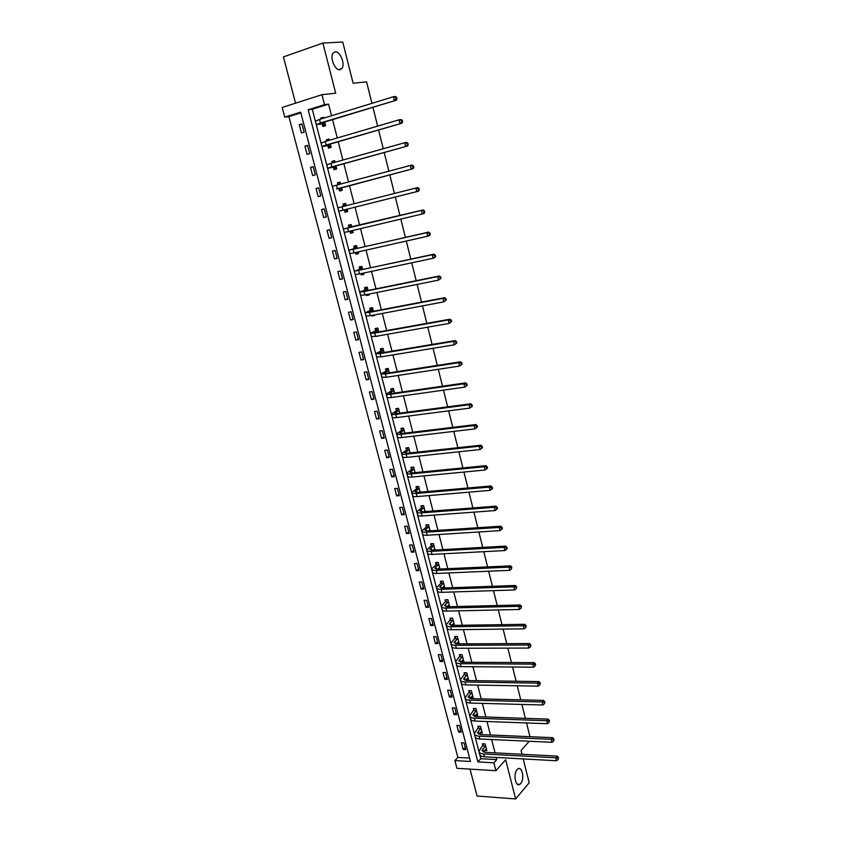 <?xml version="1.0" encoding="UTF-8"?>
<svg xmlns="http://www.w3.org/2000/svg" width="841" height="841" viewBox="0 0 841 841"><rect width="100%" height="100%" fill="white"/><g stroke="black" fill="none" stroke-linecap="round" stroke-linejoin="round"><path stroke-width="1.26" d="M339.817 69.729C334.897 70.612 329.504 57.146 333.183 53.004L335.286 51.816C340.279 51.091 345.504 64.515 341.845 68.563L339.817 69.729M520.674 783.602L519.854 784.338C515.533 787.607 512.989 773.92 517.131 769.631L517.898 768.947C522.219 765.667 524.773 779.218 520.674 783.602M284.763 117.162L282.198 107.459L321.956 94.697L324.51 104.641L308.174 109.782L477.867 761.904L493.867 762.829L495.896 770.713L456.915 768.306L454.876 760.579L470.487 761.473L300.658 112.158L284.763 117.162L288.915 116.615L457.882 757.436L454.876 760.579M371.943 103.338L366.592 81.871L353.115 83.227L342.75 42.05L322.891 43.059L283.417 56.894L295.548 103.18M470.024 769.116L477.078 796.028L515.638 798.95L505.662 759.791L495.896 770.713M523.197 758.918L529.199 782.761L515.638 798.95M372.941 107.322L377.63 126.118M378.597 129.998L383.275 148.741M384.211 152.505L388.868 171.186M389.782 174.854L394.429 193.472M395.312 197.025L399.927 215.527M400.831 219.112L405.394 237.404M406.298 241.041L410.807 259.123M411.733 262.812L416.19 280.684M417.115 284.426L421.53 302.098M422.466 305.882L426.829 323.343M427.785 327.17L432.095 344.442M433.062 348.321L437.32 365.393M438.298 369.315L442.503 386.187M443.491 390.15L447.654 406.844M448.652 410.85L452.773 427.344M453.783 431.391L457.851 447.706M458.871 451.796L462.897 467.922M463.927 472.053L467.901 487.99M468.942 492.164L472.873 507.932M473.925 512.137L477.814 527.717M478.876 531.975L482.713 547.375M483.785 551.664L487.591 566.897M488.663 571.228L492.427 586.293M493.509 590.655L497.22 605.541M498.324 609.935L501.993 624.663M503.097 629.1L506.734 643.649M507.848 648.127L511.433 662.519M512.558 667.018L516.111 681.252M517.247 685.793L520.758 699.859M521.893 704.432L525.362 718.34M526.519 722.945L529.946 736.695M457.882 757.436L469.604 758.088M300.847 112.862L288.915 116.615M465.777 749.573L464.022 742.897L461.425 742.771L463.17 749.436L465.777 749.573M461.225 732.185L459.459 725.468L456.863 725.373L458.618 732.08L461.225 732.185M456.642 714.692L454.876 707.933L452.269 707.859L454.035 714.608L456.642 714.692M452.027 697.084L450.25 690.282L447.643 690.23L449.42 697.021L452.027 697.084M447.391 679.37L445.593 672.516L442.986 672.495L444.784 679.328L447.391 679.37M442.723 661.531L440.915 654.645L438.308 654.634L440.106 661.52L442.723 661.531M438.024 643.575L436.206 636.648L433.588 636.669L435.407 643.596L438.024 643.575M433.294 625.515L431.465 618.534L428.847 618.577L430.676 625.546L433.294 625.515M428.532 607.328L426.692 600.295L424.074 600.369L425.914 607.391L428.532 607.328M423.738 589.015L421.877 581.951L419.26 582.046L421.12 589.11L423.738 589.015M418.913 570.597L417.041 563.47L414.424 563.607L416.295 570.713L418.913 570.597M414.056 552.043L412.174 544.884L409.556 545.031L411.428 552.19L414.056 552.043M409.168 533.373L407.275 526.161L404.658 526.34L406.539 533.551L409.168 533.373M404.248 514.587L402.345 507.323L399.717 507.533L401.62 514.776L404.248 514.587M399.286 495.664L397.373 488.348L394.744 488.589L396.668 495.885L399.286 495.664M394.303 476.616L392.379 469.257L389.751 469.52L391.675 476.868L394.303 476.616M389.278 457.441L387.344 450.03L384.715 450.324L386.65 457.725L389.278 457.441M384.232 438.14L382.277 430.676L379.648 431.002L381.593 438.455L384.232 438.14M379.133 418.702L377.167 411.196L374.539 411.554L376.505 419.049L379.133 418.702M374.014 399.139L372.037 391.58L369.399 391.969L371.386 399.517L374.014 399.139M368.852 379.438L366.865 371.827L364.227 372.248L366.224 379.848L368.852 379.438M363.669 359.612L361.662 351.948L359.023 352.39L361.031 360.043L363.669 359.612M358.434 339.638L356.416 331.922L353.777 332.405L355.796 340.111L358.434 339.638M353.167 319.538L351.139 311.769L348.5 312.274L350.529 320.032L353.167 319.538M347.869 299.291L345.819 291.47L343.181 292.006L345.231 299.817L347.869 299.291M342.529 278.907L340.468 271.033L337.83 271.601L339.89 279.464L342.529 278.907M337.157 258.387L335.086 250.45L332.437 251.06L334.518 258.975L337.157 258.387M331.743 237.709L329.651 229.73L327.012 230.36L329.104 238.339L331.743 237.709M326.297 216.904L324.195 208.852L321.546 209.525L323.659 217.556L326.297 216.904M320.81 195.942L318.686 187.837L316.048 188.552L318.161 196.636L320.81 195.942M315.28 174.833L313.146 166.676L310.497 167.422L312.642 175.559L315.28 174.833M309.719 153.577L307.564 145.367L304.915 146.145L307.07 154.345L309.719 153.577M304.106 132.174L301.94 123.9L299.301 124.71L301.467 132.973L304.106 132.174M331.554 115.753L328.579 104.147L312.274 109.267L480.821 758.719L496.779 759.612L496.222 757.447M495.055 752.863L491.628 739.533M490.461 734.992L487.002 721.515M485.846 717.005L482.345 703.37M481.199 698.892L477.667 685.11M476.521 680.663L472.947 666.724M471.812 662.309L468.195 648.222M467.07 643.838L463.412 629.583M462.298 625.241L458.597 610.829M457.493 606.519L453.751 591.938M452.658 587.67L448.873 572.931M447.79 568.695L443.964 553.788M442.881 549.583L439.013 534.508M437.951 530.356L434.04 515.102M432.978 510.981L429.026 495.559M427.974 491.48L423.969 475.89M422.939 471.854L418.892 456.074M417.861 452.08L413.772 436.132M412.752 432.169L408.61 416.043M407.612 412.122L403.428 395.806M402.429 391.938L398.192 375.443M397.215 371.606L392.936 354.923M391.959 351.139L387.627 334.266M386.671 330.524L382.287 313.462M381.341 309.761L376.915 292.5M375.98 288.852L371.501 271.401M370.576 267.795L366.045 250.145M365.131 246.581L360.547 228.731M359.643 225.22L355.018 207.17M354.124 203.69L349.457 185.525M348.542 181.95L343.864 163.722M342.918 160.042L338.229 141.751M337.262 137.977L332.552 119.632M484.605 750.54L486.834 750.656L485.099 743.907L482.44 743.78L482.902 745.61M479.98 732.984L482.303 733.079L480.547 726.288L477.888 726.193L478.361 728.022M475.323 715.313L477.741 715.397L475.974 708.564L473.304 708.479L473.788 710.33M470.634 697.525L473.147 697.588L471.37 690.713L468.7 690.661L469.183 692.521M465.903 679.633L468.521 679.665L466.734 672.747L464.064 672.716L464.547 674.587M461.183 661.573L463.864 661.636L462.066 654.666L459.396 654.655L459.88 656.548M456.474 643.354L459.175 643.481L457.367 636.458L454.697 636.479L455.191 638.382M451.733 625.021L454.466 625.199L452.637 618.135L449.967 618.188L450.461 620.101M449.693 606.708L447.885 599.696L445.204 599.77L445.709 601.693M444.847 587.943L443.091 581.131L440.411 581.236L440.915 583.17M439.969 569.042L438.266 562.44L435.585 562.576L436.09 564.521M435.07 550.025L433.42 543.633L430.739 543.791L431.244 545.746M430.119 530.871L428.532 524.689L425.84 524.879L426.355 526.844M425.147 511.58L423.612 505.62L420.921 505.83L421.436 507.817M420.143 492.164L418.66 486.424L415.969 486.666L416.484 488.663M415.097 472.621L413.667 467.102L410.976 467.375L411.501 469.383M410.019 452.931L408.652 447.643L405.961 447.938L406.487 449.967M404.899 433.115L403.596 428.048L400.905 428.384L401.43 430.424M399.748 413.162L398.508 408.327L395.806 408.684L396.342 410.744M394.566 393.062L393.378 388.468L390.687 388.857L391.223 390.928M389.341 372.826L388.216 368.463L385.525 368.894L386.061 370.976M384.085 352.453L383.023 348.332L380.321 348.784L380.868 350.886M377.052 336.127L379.754 335.654M378.797 331.932L377.798 328.053L375.097 328.547L375.643 330.66M371.711 315.449L371.859 316.016L374.56 315.512L374.413 314.944M373.457 311.265L372.521 307.638L369.819 308.163L370.376 310.287M366.329 294.634L366.56 295.548L369.262 295.002L369.031 294.087M368.095 290.45L367.223 287.086L364.521 287.633L365.068 289.777M360.905 273.661L361.231 274.933L363.932 274.355L363.606 273.083M362.681 269.498L361.882 266.376L359.17 266.965L359.727 269.12M355.438 252.531L355.869 254.171L358.571 253.561L358.15 251.922M357.236 248.389L356.5 245.53L353.798 246.15L354.355 248.326M349.94 231.264L350.466 233.272L353.167 232.631L352.652 230.613M351.748 227.123L351.086 224.536L348.374 225.188L348.941 227.375M344.453 210.019L345.02 212.216L347.732 211.543L347.112 209.157M346.219 205.698L345.63 203.385L342.918 204.079L343.485 206.287M338.965 188.794L339.543 191.012L342.245 190.297L341.551 187.617M340.637 184.053L340.132 182.098L337.42 182.823L337.924 184.778M333.446 167.433L334.024 169.661L336.726 168.915L335.958 165.919M335.012 162.26L334.592 160.642L331.89 161.409L332.3 163.017M327.885 145.914L328.463 148.153L331.175 147.375L330.313 144.063M329.346 140.3L329.02 139.049L326.308 139.848L326.634 141.099M322.271 124.237L322.86 126.497L325.572 125.677L324.637 122.05M323.638 118.182L323.407 117.288L320.694 118.118L320.926 119.012M321.956 94.697L335.675 93.183L322.891 43.059M328.579 104.147L324.51 104.641M496.779 759.612L493.867 762.829M529.252 741.257L521.084 750.498L522.03 754.282M480.821 758.719L477.867 761.904M312.274 109.267L308.174 109.782M465.189 747.344L463.17 749.436M460.658 730.03L458.618 732.08M456.095 712.6L454.035 714.608M451.501 695.055L449.42 697.021M446.876 677.404L444.784 679.328M442.229 659.638L440.106 661.52M463.212 659.764L461.194 661.615M437.541 641.757L435.407 643.596M458.66 641.578L456.505 643.491M432.831 623.759L430.676 625.546M453.993 623.36L451.796 625.241M428.09 605.646L425.914 607.391M449.262 605.047L447.17 606.76M423.317 587.417L421.12 589.11M444.5 586.597L442.723 588.017L515.333 585.494L516.637 586.776L516.332 588.574L516.637 586.776M418.513 569.063L416.295 570.713M439.717 568.032L438.298 569.115M413.667 550.592L411.428 552.19M434.892 549.352L433.893 550.088M408.8 531.996L406.539 533.551M430.035 530.534L429.509 530.913M403.901 513.283L401.62 514.776M398.97 494.434L396.668 495.885M393.998 475.47L391.675 476.868M389.005 456.379L386.65 457.725M383.969 437.152L381.593 438.455M378.902 417.809L376.505 419.049M373.803 398.329L371.386 399.517M368.663 378.713L366.224 379.848M363.491 358.96L361.031 360.043M358.287 339.081L355.796 340.111M378.051 335.958L377.104 336.347M353.052 319.065L350.529 320.032M374.424 315.018L371.859 316.016M347.775 298.912L345.231 299.817M369.157 294.602L366.56 295.548M342.455 278.623L339.89 279.464M363.859 274.05L361.231 274.933M337.104 258.187L334.518 258.975M358.518 253.362L355.869 254.171M331.722 237.614L329.104 238.339M353.146 232.515L350.466 233.272M324.195 208.883L321.546 209.525M326.297 216.894L323.659 217.556M347.722 211.533L345.02 212.216M345.63 203.417L342.918 204.079M318.718 187.964L316.048 188.552M340.163 182.224L337.42 182.823M313.199 166.896L310.497 167.422M334.655 160.883L331.89 161.409M307.648 145.682L304.915 146.145M329.115 139.385L326.308 139.848M302.056 124.321L299.301 124.71M323.522 117.74L320.694 118.118M485.562 745.736L482.019 750.614L485.173 752.348L557.205 756.122L558.508 757.594L558.245 759.444L558.508 757.594M486.361 748.837L483.291 751.97M558.245 759.444L556.532 760.748L555.817 757.804L483.68 753.946C480.821 753.736 479.244 752.874 478.971 751.36L483.68 743.843M556.532 760.748L484.416 756.795C481.557 756.574 479.98 755.702 479.696 754.188L479.107 751.875M557.961 758.267L555.817 757.804L557.205 756.122M485.415 746.083L482.755 745.946M481.02 728.127L477.436 732.91L480.579 734.561L552.674 737.683L553.988 739.134L553.714 740.974L553.988 739.134M481.83 731.25L478.781 734.246M553.714 740.974L552.001 742.288L551.275 739.323L479.076 736.138C476.206 735.949 474.639 735.118 474.377 733.646L479.16 726.235M552.001 742.288L479.812 738.997C476.942 738.808 475.375 737.977 475.112 736.495L474.503 734.151M553.42 739.786L551.275 739.323L552.674 737.683M480.873 728.464L478.214 728.359M476.448 710.414L472.821 715.081L475.953 716.669L548.122 719.108L549.425 720.537L549.152 722.377L549.425 720.537M477.257 713.546L474.25 716.406M549.152 722.377L547.438 723.702L546.703 720.716L474.429 718.203C471.559 718.046 470.003 717.257 469.751 715.828L474.608 708.521M547.438 723.702L475.176 721.084C472.306 720.926 470.75 720.127 470.487 718.698L469.877 716.322M548.858 721.179L546.703 720.716L548.122 719.108M476.3 710.74L473.63 710.666M471.843 692.574L468.174 697.136L471.296 698.65L543.528 700.416L544.842 701.825L544.558 703.654L544.842 701.825M472.663 695.728L469.699 698.44M544.558 703.654L542.834 704.989L542.098 701.983L469.762 700.154C466.892 700.027 465.336 699.27 465.094 697.893L470.035 690.682M542.834 704.989L470.518 703.055C467.638 702.929 466.082 702.161 465.84 700.774L465.22 698.366M544.264 702.456L542.098 701.983L543.528 700.416M471.696 692.9L469.026 692.847M467.218 674.619L463.507 679.076L466.618 680.516L538.913 681.588L540.216 682.976L539.933 684.805L540.216 682.976M468.038 677.793L465.136 680.358M539.933 684.805L538.208 686.151L537.462 683.123L465.062 681.988C462.193 681.893 460.637 681.168 460.405 679.833L465.43 672.737M538.208 686.151L465.819 684.91C462.939 684.805 461.394 684.08 461.162 682.734L460.521 680.295M539.638 683.596L537.462 683.123L538.913 681.588M467.06 674.945L464.39 674.913M462.55 656.548L458.797 660.9L461.898 662.256L534.266 662.634L535.57 664.001L535.286 665.82L535.57 664.001M463.38 659.743L460.553 662.151M535.286 665.82L533.551 667.176L532.795 664.127L460.332 663.696C457.451 663.633 455.906 662.95 455.685 661.657L460.794 654.666M533.551 667.176L461.089 666.64C458.219 666.566 456.663 665.872 456.453 664.579L455.801 662.098M534.981 664.6L532.795 664.127L534.266 662.634M462.392 656.874L459.722 656.863M457.861 638.361L454.056 642.598L457.147 643.88L529.578 643.544L530.881 644.9L530.597 646.708L530.881 644.9M458.692 641.578L455.959 643.807M530.597 646.708L528.852 648.075L528.095 645.005L455.57 645.289C452.689 645.247 451.144 644.605 450.944 643.365L456.127 636.469M528.852 648.075L456.327 648.243C453.457 648.201 451.911 647.549 451.701 646.298L451.049 643.785M530.293 645.478L528.095 645.005L529.578 643.544M457.704 638.676L455.034 638.697M453.131 620.048L449.294 624.18L452.363 625.389L524.868 624.327L526.161 625.662L525.877 627.47L526.161 625.662M453.972 623.297L451.354 625.347M525.877 627.47L524.132 628.837L523.365 625.746L450.765 626.755C447.885 626.745 446.35 626.146 446.161 624.947L451.438 618.167M524.132 628.837L451.543 629.73C448.663 629.72 447.128 629.11 446.928 627.901L446.266 625.357M525.572 626.23L523.365 625.746L524.868 624.327M452.973 620.364L450.303 620.416M448.379 601.62L444.49 605.636L447.559 606.76L520.116 604.973L521.42 606.287L521.115 608.085L521.42 606.287M449.22 604.879L446.729 606.75M521.115 608.085L519.37 609.473L518.603 606.35L445.94 608.096C443.06 608.117 441.525 607.549 441.357 606.403L446.718 599.728M519.37 609.473L446.718 611.092C443.838 611.113 442.303 610.545 442.124 609.389L441.451 606.792M520.81 606.845L518.603 606.35L520.116 604.973M448.221 601.935L445.541 602.009M444.195 586.366L442.103 588.017M443.596 583.065L439.654 586.976L442.713 588.017M516.332 588.574L514.576 589.962L513.809 586.829L441.083 589.31C438.193 589.362 436.679 588.837 436.511 587.743L440.747 583.475L441.967 581.173M514.576 589.962L441.861 592.327C438.981 592.379 437.457 591.843 437.288 590.739L436.605 588.111M516.027 587.312L513.809 586.829L515.333 585.494M443.428 583.381L440.747 583.475M438.771 564.395L434.786 568.18L437.835 569.136L510.519 565.867L511.822 567.139L511.507 568.915L511.822 567.139M439.622 567.696L437.478 569.147M511.507 568.915L509.751 570.324L508.973 567.16L436.185 570.398C433.304 570.482 431.78 569.998 431.633 568.958L435.932 564.826L437.183 562.492M509.751 570.324L436.973 573.436C434.093 573.52 432.568 573.026 432.421 571.975L431.727 569.315M511.202 567.654L508.973 567.16L510.519 565.867M438.613 564.7L435.932 564.826M434.292 549.089L434.818 549.068M433.924 545.588L429.888 549.257L432.926 550.14L505.672 546.103L506.965 547.354L506.345 547.859L506.66 549.131L507.281 548.626L506.965 547.354M434.786 548.921L432.863 550.14M506.66 549.131L504.894 550.55L504.116 547.365L431.265 551.36C428.374 551.475 426.86 551.034 426.723 550.035L431.076 546.051L432.369 543.685M504.894 550.55L432.053 554.419C429.162 554.534 427.649 554.082 427.512 553.073L426.808 550.382M506.345 547.859L504.116 547.365L505.672 546.103M433.756 545.893L431.076 546.051M429.288 530.261L429.961 530.229M429.036 526.666L424.957 530.219L427.974 531.007L500.794 526.203L502.088 527.433L501.457 527.917L501.772 529.199L502.403 528.716L502.088 527.433M429.909 530.019L428.258 530.986M502.403 528.716L500.006 530.629L499.218 527.423L426.303 532.185C423.412 532.342 421.909 531.943 421.783 530.997L426.187 527.149L427.533 524.752M501.772 529.199L500.006 530.629L427.102 535.265C424.211 535.412 422.708 535.013 422.581 534.056L421.867 531.312M501.457 527.917L499.218 527.423L500.794 526.203M428.868 526.96L426.187 527.149M424.253 511.296L425.062 511.275M424.127 507.607L419.995 511.034L423.002 511.749L495.875 506.166L497.168 507.365L496.526 507.838L496.842 509.131L497.483 508.658L497.168 507.365M424.989 510.981L423.664 511.696M497.483 508.658L495.076 510.561L494.277 507.333L421.309 512.884C418.419 513.073 416.915 512.716 416.81 511.822L421.267 508.122L422.666 505.693M496.842 509.131L495.076 510.561L422.108 515.985C419.217 516.164 417.725 515.806 417.609 514.902L416.884 512.127M496.526 507.838L494.277 507.333L495.875 506.166M423.948 507.901L421.267 508.122M419.175 488.432L414.991 491.733L417.988 492.353L490.923 485.982L492.206 487.16L491.565 487.612L491.89 488.915L492.532 488.463L492.206 487.16M420.048 491.827L419.081 492.258M492.532 488.463L490.114 490.366L489.315 487.107L416.274 493.457C413.383 493.678 411.89 493.362 411.796 492.521L416.316 488.957L417.756 486.508M491.89 488.915L490.114 490.366L417.083 496.579C414.192 496.789 412.7 496.474 412.605 495.622L411.869 492.805M491.565 487.612L489.315 487.107L490.923 485.982M418.997 488.716L416.316 488.957M414.192 469.11L409.966 472.295L412.942 472.831L485.94 465.651L487.223 466.808L486.571 467.249L486.897 468.553L487.538 468.122L487.223 466.808M415.076 472.537L414.55 472.674M487.538 468.122L485.11 470.014L484.311 466.744L411.217 473.893C408.327 474.145 406.834 473.872 406.76 473.084L411.323 469.667L412.826 467.186M486.897 468.553L485.11 470.014L412.027 477.036C409.136 477.278 407.654 477.005 407.57 476.206L406.823 473.357M486.571 467.249L484.311 466.744L485.94 465.651M414.014 469.404L411.323 469.667M409.168 449.672L404.899 452.721L407.864 453.173L480.915 445.183L482.198 446.319L481.536 446.729L481.861 448.053L482.524 447.633L482.198 446.319M482.524 447.633L480.074 449.525L479.265 446.224L406.119 454.193C403.228 454.476 401.746 454.256 401.683 453.52L406.308 450.25L407.874 447.727M481.861 448.053L480.074 449.525L406.939 457.357C404.048 457.641 402.566 457.409 402.492 456.663L401.746 453.762M481.536 446.729L479.265 446.224L480.915 445.183M408.999 449.956L406.308 450.25M404.122 430.098L399.79 433.02L402.755 433.378L475.859 424.558L477.131 425.672L476.469 426.072L476.794 427.396L477.457 426.997L477.131 425.672M477.457 426.997L475.007 428.878L474.187 425.557L400.989 434.355C398.087 434.671 396.616 434.492 396.563 433.819L401.252 430.708L402.881 428.132M476.794 427.396L475.007 428.878L401.809 437.541C398.918 437.856 397.446 437.667 397.383 436.984L396.626 434.051M476.469 426.072L474.187 425.557L475.859 424.558M403.943 430.371L401.252 430.708M399.033 410.387L394.66 413.183L397.604 413.446L470.76 403.796L472.043 404.878L471.37 405.267L471.696 406.602L472.369 406.214L472.043 404.878M472.369 406.214L469.898 408.095L469.078 404.742L395.817 414.382C392.926 414.739 391.454 414.602 391.412 413.982L396.164 411.018L397.856 408.411M471.696 406.602L469.898 408.095L396.647 417.588C393.756 417.945 392.284 417.798 392.242 417.168L391.475 414.192M471.37 405.267L469.078 404.742L470.76 403.796M398.855 410.66L396.164 411.018M393.914 390.539L389.488 393.199L392.411 393.378L465.63 382.876L466.902 383.938L466.229 384.305L466.555 385.651L467.239 385.283L466.902 383.938M467.239 385.283L464.758 387.154L463.927 383.78L390.613 394.271C387.712 394.66 386.261 394.576 386.229 394.009L391.033 391.202L392.81 388.553M466.555 385.651L464.758 387.154L391.443 397.499C388.553 397.888 387.091 397.793 387.07 397.215L386.282 394.198M466.229 384.305L463.927 383.78L465.63 382.876M393.735 390.813L391.033 391.202M388.763 370.555L384.274 373.089L387.186 373.162L460.458 361.809L461.73 362.839L461.047 363.186L461.383 364.542L462.066 364.195L461.73 362.839M462.066 364.195L459.575 366.056L458.734 362.671L385.367 374.014L381.015 373.898L385.882 371.238L387.68 368.61M461.383 364.542L459.575 366.056L386.219 377.273L381.856 377.125L381.057 374.066M461.047 363.186L458.734 362.671L460.458 361.809M388.574 370.818L385.882 371.238M383.023 348.332L382.508 348.563L383.054 348.468M383.57 350.434L379.028 352.831L381.93 352.81L455.254 340.584L456.526 341.593L455.833 341.919L456.169 343.286L456.863 342.96L456.526 341.593M456.863 342.96L454.35 344.81L453.509 341.393L380.09 353.619L375.759 353.64L380.679 351.149L382.508 348.563M456.169 343.286L454.35 344.81L380.941 356.899L376.6 356.899L375.801 353.788M455.833 341.919L453.509 341.393L455.254 340.584M383.38 350.697L380.679 351.149M377.819 328.158L377.294 328.368L377.851 328.263M378.334 330.177L373.751 332.426L376.631 332.321L450.009 319.202L451.281 320.19L450.576 320.495L450.913 321.872L451.617 321.567L451.281 320.19M451.617 321.567L449.094 323.417L448.253 319.969L374.781 333.078L370.471 333.246L375.454 330.912L377.294 328.368M450.913 321.872L449.094 323.417L375.633 336.379L371.312 336.526L370.503 333.372M450.576 320.495L448.253 319.969L450.009 319.202M378.156 330.429L375.454 330.912M372.574 307.838L372.048 308.037L372.605 307.932M373.078 309.772L368.432 311.885L371.301 311.675L444.721 297.672L445.993 298.629L445.278 298.912L445.625 300.3L446.329 300.016L445.993 298.629M446.329 300.016L443.796 301.856L442.944 298.387L369.43 312.4L365.141 312.715L370.187 310.539L372.048 308.037M445.625 300.3L443.796 301.856L370.282 315.722L365.993 316.016L365.162 312.82M445.278 298.912L442.944 298.387L444.721 297.672M372.889 310.024L370.187 310.539M367.296 287.38L366.76 287.569L367.317 287.454M367.769 289.23L363.081 291.207L365.93 290.891L439.401 275.974L440.663 276.91L439.948 277.173L440.295 278.571L441.01 278.308L440.663 276.91M441.01 278.308L438.466 280.137L437.604 276.636L364.037 291.564L359.769 292.027L364.878 290.029L366.76 287.569M440.295 278.571L438.466 280.137L364.899 294.918L360.631 295.349L359.79 292.111M439.948 277.173L437.604 276.636L439.401 275.974M367.58 289.483L364.878 290.029M362.408 273.336L363.701 273.451M361.977 266.776L361.441 266.954L361.998 266.828M362.439 268.542L357.688 270.371L360.526 269.961L434.04 254.119L435.302 255.033L434.576 255.275L434.923 256.684L435.649 256.431L435.302 255.033M435.649 256.431L434.902 257.63L433.094 258.261L432.221 254.739L354.366 271.201L359.538 269.372L361.441 266.954M434.923 256.684L433.094 258.261L359.485 273.956L355.238 274.544L354.376 271.265M434.576 255.275L432.221 254.739L434.04 254.119M362.24 268.784L359.538 269.372M356.29 252.342L358.361 252.731M356.626 246.024L356.079 246.192L356.637 246.066M357.057 247.706L352.253 249.388L355.07 248.883L428.637 232.105L429.898 232.989L429.162 233.209L429.509 234.628L430.245 234.408L429.898 232.989M430.245 234.408L429.509 235.648L427.67 236.216L426.808 232.673L348.92 250.229L354.156 248.568L356.079 246.192M429.509 234.628L427.67 236.216L354.019 252.857L349.793 253.593L348.931 250.271M429.162 233.209L426.808 232.673L428.637 232.105M356.868 247.948L354.156 248.568M350.203 231.201L352.978 231.874M351.643 226.723L423.191 209.924L424.453 210.776L423.706 210.986L424.064 212.416L424.8 212.205L424.453 210.776M424.8 212.205L424.074 213.488L422.214 214.013L421.341 210.439L343.443 229.099L348.742 227.617L350.686 225.283M424.064 212.416L422.214 214.013L344.316 232.494L343.443 229.12M423.706 210.986L421.341 210.439L423.191 209.924M351.454 226.965L348.742 227.617M344.169 209.903L418.597 191.17L338.807 211.249L344.169 209.903L347.554 210.86M343.37 206.423L345.809 204.09M418.566 190.024L419.323 189.845L418.965 188.405L418.219 188.584L418.566 190.024L416.726 191.643L415.843 188.037L337.914 207.822L338.807 211.249M418.219 188.584L415.843 188.037L417.714 187.575L418.965 188.405M419.323 189.845L418.597 191.17M341.53 189.845L338.681 188.678L341.383 187.964L336.61 188.994L413.078 168.684L338.681 188.678M338.313 184.673L340.332 182.875M413.036 167.475L413.793 167.306L413.436 165.866L412.679 166.024L413.036 167.475L411.186 169.104L410.292 165.467L336.505 185.157L332.363 186.397L333.246 189.824M412.679 166.024L410.292 165.467L412.185 165.067L413.436 165.866M413.793 167.306L413.078 168.684M336.6 168.421L336.032 168.536L336.589 168.379M333.288 162.744L334.823 161.525M335.864 166.55L331.028 167.433L333.793 166.518L407.517 146.029L331.785 166.907L327.654 168.284L336.158 166.676M336.032 168.536L333.152 167.306M407.465 144.757L408.232 144.61L407.874 143.149L407.107 143.296L407.465 144.757L405.604 146.387L404.71 142.739L330.881 163.417L326.76 164.815L327.643 168.242M407.107 143.296L404.71 142.739L406.624 142.381L407.874 143.149M408.232 144.61L407.517 146.029M331.07 146.986L330.492 147.08L331.06 146.923M328.305 140.605L329.273 140.005M330.292 144.988L325.414 145.714L328.148 144.694L401.914 123.207L326.119 145.03L322.019 146.576L330.587 145.125M330.492 147.08L327.58 145.777M401.851 121.861L402.618 121.735L402.261 120.263L401.483 120.389L401.851 121.861L399.99 123.511L399.076 119.821L325.204 141.519L321.115 143.075L322.008 146.502M401.483 120.389L399.076 119.821L401.02 119.527L402.261 120.263M402.618 121.735L401.914 123.207M325.499 125.383L324.92 125.467L325.478 125.298M324.689 123.27L319.748 123.848L322.471 122.702L396.279 100.205L320.421 122.996L316.353 124.699L324.983 123.406M324.92 125.467L321.977 124.09M396.195 98.786L396.973 98.691L396.605 97.209L395.827 97.304L396.195 98.786L394.324 100.457L393.409 96.747L319.496 119.454L315.438 121.188L316.321 124.615M395.827 97.304L393.409 96.747L395.365 96.505L396.605 97.209M396.973 98.691L396.279 100.205M483.512 751.707L482.787 748.889M484.416 756.795L483.68 753.946M478.95 734.056L478.214 731.218M479.812 738.997L479.076 736.138M474.356 716.29L473.609 713.441M475.176 721.084L474.429 718.203M469.73 698.419L468.984 695.539M470.518 703.055L469.762 700.154M465.052 680.337L464.327 677.52M465.819 684.91L465.062 681.988M460.332 662.098L459.628 659.386M461.089 666.64L460.332 663.696M455.591 643.743L454.907 641.136M456.327 648.243L455.57 645.289M450.808 625.273L450.156 622.76M451.543 629.73L450.765 626.755M445.993 606.666L445.373 604.258M446.718 611.092L445.94 608.096M441.147 587.943L440.558 585.641M441.861 592.327L441.083 589.31M436.269 569.084L435.712 566.897M436.973 573.436L436.185 570.398M431.359 550.109L430.823 548.027M432.053 554.419L431.265 551.36M426.419 530.997L425.914 529.031M427.102 535.265L426.303 532.185M421.446 511.759L420.963 509.898M422.108 515.985L421.309 512.884M416.432 492.395L415.98 490.65M417.083 496.579L416.274 493.457M411.386 472.894L410.965 471.265M412.027 477.036L411.217 473.893M406.308 453.257L405.919 451.743M406.939 457.357L406.119 454.193M401.199 433.483L400.831 432.085M401.809 437.541L400.989 434.355M396.048 413.572L395.712 412.3M396.647 417.588L395.817 414.382M390.855 393.525L390.56 392.379M391.443 397.499L390.613 394.271M385.641 373.341L385.367 372.321M386.219 377.273L385.367 374.014M380.374 353.02L380.143 352.116M380.941 356.899L380.09 353.619M375.086 332.552L374.886 331.775M375.633 336.379L374.781 333.078M369.756 311.937L369.588 311.286M370.282 315.722L369.43 312.4M364.899 294.918L364.037 291.564M359.485 273.956L358.613 270.592M354.019 252.857L353.136 249.462M348.521 231.601L347.638 228.184M342.981 210.187L342.087 206.749M337.399 188.626L336.505 185.157M331.785 166.907L330.881 163.417M326.119 145.03L325.204 141.519M321.083 123.785L320.936 123.207M320.421 122.996L319.496 119.454M519.854 784.338L517.226 784.159M341.845 68.563L338.702 69.614"/></g></svg>
